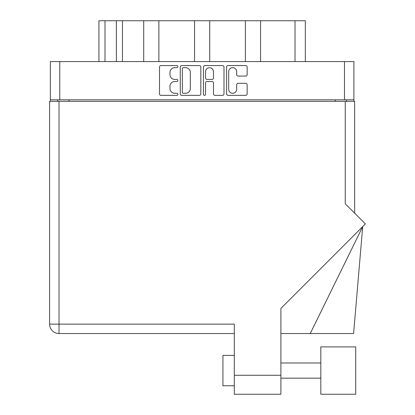 <?xml version="1.0" encoding="UTF-8"?>
<svg xmlns="http://www.w3.org/2000/svg" width="415" height="415" viewBox="0 0 415 415"><rect width="100%" height="100%" fill="white"/><g stroke="black" fill="none" stroke-linecap="round" stroke-linejoin="round"><path stroke-width="0.62" d="M228.686 89.298A3.984 3.984 0 0 0 232.675 93.282A3.984 3.984 0 0 0 236.659 89.298L236.659 84.79A1.489 1.489 0 0 1 238.148 83.301L245.67 83.301A1.489 1.489 0 0 1 247.158 84.79L247.158 93.878A1.489 1.489 0 0 1 245.67 95.367L228.094 95.367A1.489 1.489 0 0 1 226.6 93.878L226.6 67.064A1.489 1.489 0 0 1 228.094 65.575L245.67 65.575A1.489 1.489 0 0 1 247.158 67.064L247.158 74.586A1.489 1.489 0 0 1 245.67 76.075L238.148 76.075A1.489 1.489 0 0 1 236.659 74.586L236.659 71.645A3.984 3.984 0 0 0 232.675 67.661A3.984 3.984 0 0 0 228.686 71.645L228.686 89.298M204.481 95.367A1.043 1.043 0 0 0 205.524 94.324L205.524 83.005A1.489 1.489 0 0 1 207.012 81.511L212.003 81.511A1.489 1.489 0 0 1 213.492 83.005L213.492 93.878A1.489 1.489 0 0 0 214.98 95.367L222.507 95.367A1.489 1.489 0 0 0 223.996 93.878L223.996 67.064A1.489 1.489 0 0 0 222.507 65.575L204.927 65.575A1.489 1.489 0 0 0 203.438 67.064L203.438 94.324A1.043 1.043 0 0 0 204.481 95.367M200.829 93.878L200.829 67.064A1.489 1.489 0 0 0 199.34 65.575L181.765 65.575A1.489 1.489 0 0 0 180.271 67.064L180.271 93.878A1.489 1.489 0 0 0 181.765 95.367L199.34 95.367A1.489 1.489 0 0 0 200.829 93.878M353.902 99.823L50.365 99.823L50.365 61.576L353.902 61.576L353.902 101.338M174.762 67.661L176.811 67.661A1.043 1.043 0 0 0 177.853 66.618A1.043 1.043 0 0 0 176.811 65.575L160.984 65.575A1.489 1.489 0 0 0 159.49 67.064L159.49 93.878A1.489 1.489 0 0 0 160.984 95.367L176.811 95.367A1.043 1.043 0 0 0 177.853 94.324A1.043 1.043 0 0 0 176.811 93.282L174.762 93.282A4.767 4.767 0 0 1 169.994 88.514L169.994 86.279A4.767 4.767 0 0 1 174.762 81.511L176.811 81.511A1.043 1.043 0 0 0 177.853 80.469A1.043 1.043 0 0 0 176.811 79.426L174.762 79.426A4.767 4.767 0 0 1 169.994 74.659L169.994 72.428A4.767 4.767 0 0 1 174.762 67.661M245.39 61.576L245.39 20.75L209.72 20.75L209.72 61.576M143.704 61.576L143.704 20.75L122.456 20.75L122.456 61.576M194.547 61.576L194.547 20.75L158.883 20.75L158.883 61.576M50.365 99.823L50.365 101.338M57.654 101.338L57.654 99.823M346.618 99.823L346.618 101.338L346.618 99.823M98.931 61.576L98.931 20.75L122.456 20.75M295.018 61.576L295.018 20.75L260.563 20.75L260.563 61.576M295.018 20.75L305.336 20.75L305.336 61.576M158.883 20.75L143.704 20.75M209.72 20.75L194.547 20.75M260.563 20.75L245.39 20.75M183.399 67.661A1.043 1.043 0 0 0 182.356 68.703L182.356 92.239A1.043 1.043 0 0 0 183.399 93.282L185.562 93.282A4.767 4.767 0 0 0 190.329 88.514L190.329 72.428A4.767 4.767 0 0 0 185.562 67.661L183.399 67.661M213.492 71.717A3.984 3.984 0 0 0 209.508 67.733A3.984 3.984 0 0 0 205.524 71.717L205.524 77.937A1.489 1.489 0 0 0 207.012 79.426L212.003 79.426A1.489 1.489 0 0 0 213.492 77.937L213.492 71.717M355.722 394.25L355.722 346.899L320.816 346.899L320.816 394.25L355.722 394.25L320.816 394.25M222.928 385.753L234.309 385.753L222.928 385.753L222.928 355.396L234.309 355.396M280.903 375.279L280.903 308.412L365.392 223.924L345.249 203.781L345.249 101.338L49.608 101.338L49.608 324.136A9.41 9.41 0 0 0 59.018 333.541L234.309 333.541L59.018 333.541L59.018 324.136L234.309 324.136L234.309 375.279L280.903 375.279L280.903 394.25L234.309 394.25L234.309 375.279M345.249 101.338L354.659 101.338L354.659 213.191M280.903 394.25L234.309 394.25M310.249 333.541L362.71 226.606L353.601 333.541L280.903 333.541M49.608 324.136A9.41 9.41 0 0 0 59.018 333.541A9.41 9.41 0 0 1 49.608 324.136L59.018 324.136L59.018 101.338M59.776 61.576L59.776 99.823M344.492 99.823L344.492 61.576M335.232 101.338L335.232 99.823M69.035 99.823L69.035 101.338M105.005 20.75L105.005 61.576M116.387 61.576L116.387 20.75M320.816 378.164L280.903 378.164L320.816 378.164M320.816 362.985L280.903 362.985"/></g></svg>
